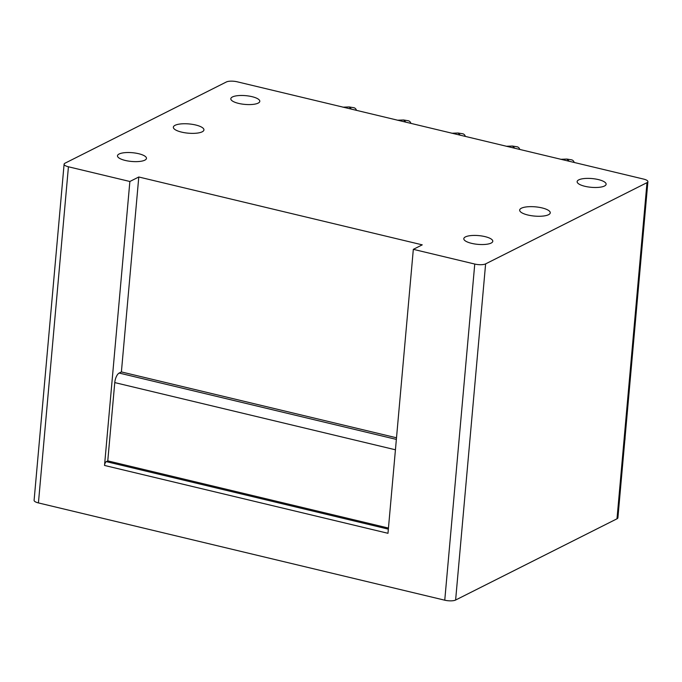 <?xml version="1.0" encoding="UTF-8"?>
<svg xmlns="http://www.w3.org/2000/svg" width="682" height="682" viewBox="0 0 682 682"><rect width="100%" height="100%" fill="white"/><g stroke="black" fill="none" stroke-linecap="round" stroke-linejoin="round"><path stroke-width="1.02" d="M104.525 465.448L129.87 181.489L138.787 176.996L422.252 244.847L413.326 249.339L387.981 533.298L104.525 465.448A3.231 1.347 -76.5 0 1 106.29 461.629L388.356 529.147M413.326 249.339L474.757 264.045A8.082 2.438 -174.9 0 0 485.618 263.883L646.996 182.657L616.997 518.797L455.619 600.032A8.082 2.438 -174.9 0 1 444.758 600.194L38.431 502.924A8.082 2.438 -174.9 0 1 34.1 500.332L64.099 164.191A8.082 2.438 -174.9 0 1 65.003 163.203L226.381 81.968A8.082 2.438 -174.9 0 1 237.242 81.806L643.569 179.076A8.082 2.438 -174.9 0 1 647.9 181.668A8.082 2.438 -174.9 0 1 646.996 182.657M647.9 181.668L617.901 517.808A8.082 2.438 -174.9 0 1 616.997 518.797M395.432 449.788L114.764 382.593L107.773 460.879L106.29 461.629M114.764 382.593A8.082 3.376 -76.5 0 1 119.162 373.054L396.361 439.404M138.787 176.996L121.396 371.929L119.162 373.054M121.396 371.929L396.506 437.784M107.773 460.879L388.45 528.064M129.87 181.489L68.43 166.783A8.082 2.438 -174.9 0 1 64.099 164.191M202.213 131.805A15.354 4.638 -174.9 0 1 184.805 132.751A15.354 4.638 -174.9 0 1 173.347 127.193A15.354 4.638 -174.9 0 1 175.069 125.309A15.354 4.638 -174.9 0 1 192.477 124.363A15.354 4.638 -174.9 0 1 203.935 129.921A15.354 4.638 -174.9 0 1 202.213 131.805M119.938 158.565A14.552 4.39 -174.9 0 1 117.483 155.786A14.552 4.39 -174.9 0 1 127.943 152.521A14.552 4.39 -174.9 0 1 144.013 155.598A14.552 4.39 -174.9 0 1 146.468 158.377A14.552 4.39 -174.9 0 1 136.008 161.643A14.552 4.39 -174.9 0 1 119.938 158.565M233.27 101.516A14.552 4.39 -174.9 0 1 230.814 98.737A14.552 4.39 -174.9 0 1 241.275 95.471A14.552 4.39 -174.9 0 1 257.344 98.549A14.552 4.39 -174.9 0 1 259.799 101.328A14.552 4.39 -174.9 0 1 249.339 104.593A14.552 4.39 -174.9 0 1 233.27 101.516M579.589 184.413A14.552 4.39 -174.9 0 1 577.134 181.642A14.552 4.39 -174.9 0 1 587.594 178.377A14.552 4.39 -174.9 0 1 603.664 181.455A14.552 4.39 -174.9 0 1 606.119 184.225A14.552 4.39 -174.9 0 1 595.659 187.499A14.552 4.39 -174.9 0 1 579.589 184.413M466.258 241.462A14.552 4.39 -174.9 0 1 463.803 238.691A14.552 4.39 -174.9 0 1 474.263 235.418A14.552 4.39 -174.9 0 1 490.332 238.504A14.552 4.39 -174.9 0 1 492.788 241.275A14.552 4.39 -174.9 0 1 482.327 244.548A14.552 4.39 -174.9 0 1 466.258 241.462M521.389 208.215A15.354 4.638 5.1 0 0 519.667 210.099A15.354 4.638 5.1 0 0 531.125 215.657A15.354 4.638 5.1 0 0 548.533 214.711A15.354 4.638 5.1 0 0 550.255 212.827A15.354 4.638 5.1 0 0 538.797 207.268A15.354 4.638 5.1 0 0 521.389 208.215M625.096 437.213A20.204 17.323 63.3 0 1 625.01 439.012A20.204 17.323 63.3 0 1 624.772 440.785M560.681 159.307L566.895 159.068L569.257 161.284M566.895 159.068L571.507 159.827A3.231 2.771 63.3 0 1 574.193 162.469M506.24 146.272L512.463 146.042L514.825 148.258M512.463 146.042L517.075 146.8A3.231 2.771 63.3 0 1 519.761 149.435M451.808 133.246L458.031 133.007L460.384 135.224M458.031 133.007L462.643 133.766A3.231 2.771 63.3 0 1 465.329 136.409M397.376 120.211L403.591 119.981L405.952 122.197M403.591 119.981L408.203 120.74A3.231 2.771 63.3 0 1 410.888 123.374M342.944 107.185L349.158 106.946L351.52 109.163M349.158 106.946L353.77 107.705A3.231 2.771 63.3 0 1 356.456 110.348M485.618 263.883L455.619 600.032M474.757 264.045L444.758 600.194M68.43 166.783L38.431 502.924"/></g></svg>
